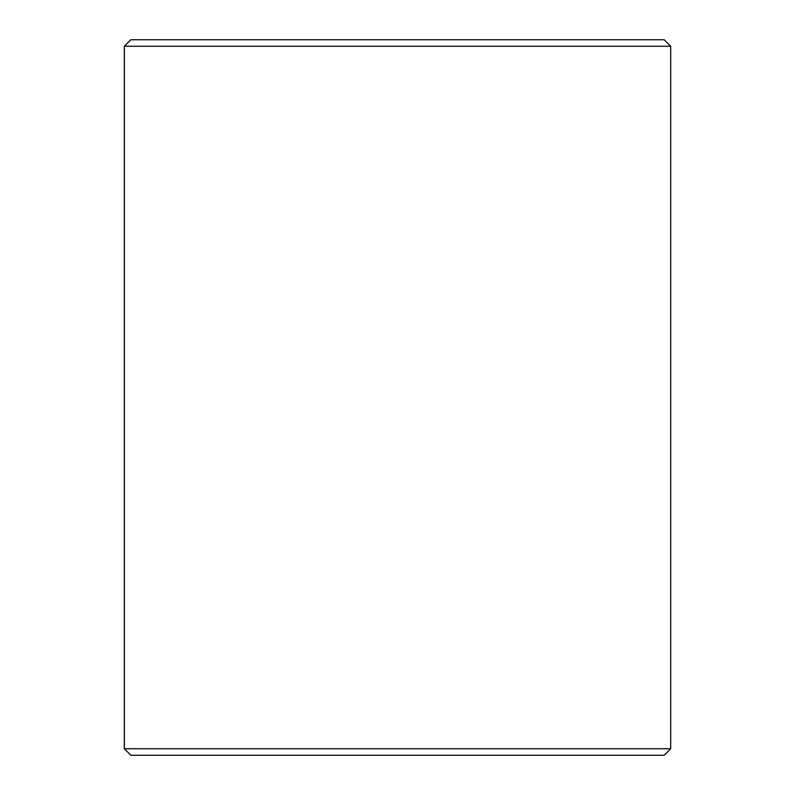 <?xml version="1.0" encoding="UTF-8"?>
<svg xmlns="http://www.w3.org/2000/svg" width="795" height="795" viewBox="0 0 795 795"><rect width="100%" height="100%" fill="white"/><g stroke="black" fill="none" stroke-linecap="round" stroke-linejoin="round"><path stroke-width="1.19" d="M124.348 748.741L130.857 755.25L124.308 748.741L124.308 46.259L130.817 39.75L664.183 39.75L670.692 46.259L124.348 46.259L124.348 748.741L670.692 748.741L670.692 46.259M130.857 39.75L124.348 46.259M130.857 755.25L664.183 755.25L670.692 748.741"/></g></svg>
